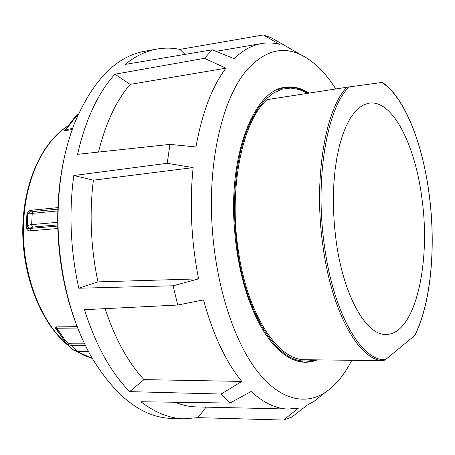 <?xml version="1.0" encoding="UTF-8"?>
<svg xmlns="http://www.w3.org/2000/svg" width="455" height="455" viewBox="0 0 455 455"><rect width="100%" height="100%" fill="white"/><g stroke="black" fill="none" stroke-linecap="round" stroke-linejoin="round"><path stroke-width="0.68" d="M309.059 93.116C301.261 88.02 293.287 86.069 285.137 87.263C255.818 89.772 229.775 149.303 234.024 222.552L235.28 238.687L237.396 254.618L240.325 270.105L244.028 284.91L248.43 298.827L253.463 311.664L259.031 323.266L265.049 333.492L271.419 342.245L278.045 349.451L284.83 355.071L291.689 359.086L298.531 361.509L305.277 362.368L311.533 361.776L317.584 359.877M351.795 360.286C344.429 374.749 335.568 385.47 325.217 392.438C304.509 405.94 278.198 399.672 255.187 368.448C232.283 337.2 214.817 280.752 211.882 222.085C208.39 157.094 223.581 97.063 246.633 70.337C263.906 51.057 281.861 45.813 300.488 54.611C313.569 60.947 325.331 72.402 335.784 88.97M193.13 167.622L93.383 180.18L73.807 175.522L167.207 163.299L193.13 167.622C191.288 185.526 190.827 204.005 191.737 223.052C192.687 242.1 194.979 260.709 198.602 278.881L173.105 285.786L177.723 305.038L203.499 299.908C213.139 334.891 225.902 362.061 241.781 381.415L221.17 394.041L229.997 403.062L251.132 391.476C263.638 402.959 276.026 408.817 288.299 409.056L298.588 408.038L283.528 420.062L291.706 417.155L307.341 405.047L314.041 401.321L322.737 394.411M93.383 180.18C91.33 196.628 90.681 213.537 91.444 230.912C92.246 248.282 94.424 265.276 97.984 281.884L198.602 278.881M73.807 175.522C71.316 193.694 70.485 212.434 71.316 231.731C72.191 251.029 74.694 269.866 78.817 288.231L97.984 281.884M229.997 403.062L140.902 401.748C155.274 412.725 169.607 418.412 183.894 418.822L197.948 417.639L283.528 420.062M177.723 305.038L84.493 309.679C95.669 344.975 110.719 372.292 129.635 391.624L221.17 394.041M78.817 288.231L173.105 285.786M183.894 418.822L171.819 418.441C142.375 417.542 115.468 396.879 91.097 356.441C71.816 321.577 60.868 280.348 58.263 232.761C56.812 192.169 62.096 156.019 74.108 124.317C92.325 80.757 115.94 56.392 144.94 51.222L156.833 49.083C145.924 51.028 135.362 56.141 125.153 64.422L212.275 49.805L234.154 58.706C242.93 50.204 252.064 45.147 261.545 43.544L216.034 51.335M64.678 155.894C59.105 180.055 56.869 205.751 57.978 232.983C59.616 266.721 66.015 297.917 77.168 326.571M167.207 163.299L169.96 144.377L195.951 146.948C202.134 112.738 212.121 86.484 225.913 68.193L204.437 58.325L212.275 49.805M225.913 68.193L130.147 84.38L114.95 74.205C98.013 92.883 85.551 119.591 77.555 154.33L169.96 144.377M114.95 74.205L204.437 58.325M184.986 54.384L179.947 49.39C172.314 47.809 164.613 47.707 156.833 49.083M179.947 49.39L263.411 34.938L271.783 38.015L297.746 53.019M197.948 417.639L206.104 407.134M129.635 391.624L143.973 379.618L241.781 381.415M130.147 84.38C116.207 100.714 105.645 123.282 98.468 152.078M105.116 308.649C115.03 338.708 127.986 362.362 143.973 379.618M175.044 402.254C182.199 405.183 189.257 406.73 196.224 406.901L288.299 409.056M263.411 34.938L279.37 44.3C273.466 42.781 267.529 42.531 261.545 43.544M414.795 335.54C430.885 303.803 435.958 248.208 429.503 196.759C423.247 145.469 405.388 98.035 382.416 82.395L346.938 87.241L267.102 99.628C242.6 120.791 228.325 187.898 238.437 251.376C247.708 315.269 278.17 360.041 304.566 359.717L383.343 360.667L385.459 359.706L414.875 335.386M422.155 200.228C430.788 263.837 415.125 334.482 386.159 334.436C366.611 335.818 343.479 296.467 336.108 240.684L334.488 226.254L333.566 211.694L333.361 197.265L333.879 183.206L335.09 169.761L336.979 157.14L339.487 145.543L342.575 135.135L346.17 126.052L350.202 118.402L354.604 112.254L359.291 107.653L364.188 104.61L369.227 103.114C393.046 99.565 415.842 146.646 422.155 200.228M57.751 226.061L29.268 228.484C27.988 228.956 27.203 228.524 26.919 227.199L27.596 214.186L32.225 213.372L32.697 212.047L33.607 211.507L57.853 209.141L33.607 211.507M30.633 211.854L31.56 210.227C29.285 210.312 27.732 211.7 26.89 214.396L26.219 227.335C26.771 229.991 28.199 231.146 30.502 230.804L57.813 228.529M57.694 222.319L31.651 224.611C29.205 224.85 27.783 225.344 27.385 226.101L30.155 229.377L30.502 230.804M64.65 341.034L56.539 329.192C55.857 328.174 55.982 327.856 56.92 328.231L56.471 326.883C55.129 326.963 54.884 327.611 55.732 328.846L59.514 333.634M65.429 129.504L64.985 129.669C64.07 130.448 64.263 130.756 65.571 130.585L66.117 129.516L65.509 129.408M56.494 329.13L55.732 328.846M33.59 211.507L29.649 212.064L28.005 214.026L27.385 226.101L26.919 227.199L26.219 227.335M29.33 212.184L27.596 214.186L26.89 214.396M74.705 117.316L75.024 117.817L77.97 114.956M74.7 117.322L78.283 113.915M88.304 351.288L76.997 351.197L71.355 345.311C68.933 345.152 66.862 343.952 65.15 341.722L64.707 341.125L65.042 340.095L56.92 328.231L77.742 328.044M88.48 351.624L77.765 351.539L74.523 350.731L72.095 349.156L65.901 342.592M346.938 87.241C325.302 108.796 313.182 179.327 323.01 246.428C332.087 313.967 359.928 361.111 383.343 360.667M385.459 359.706C362.004 361.48 333.64 314.433 324.483 246.149C314.553 178.309 327.19 107.266 349.224 86.911M381.853 82.463C404.859 97.114 423.184 145.048 429.457 196.793C435.964 248.549 430.726 304.594 414.397 335.955M308.234 93.247C300.505 88.321 292.548 86.45 284.358 87.633L276.458 90.039M314.479 359.837L308.086 361.082L301.506 360.866C275.571 358.421 246.673 313.723 237.641 251.695L235.252 230.793L234.348 209.732L234.951 189.081L237.032 169.368L240.513 151.077L245.262 134.635L251.132 120.387L257.939 108.591L265.487 99.418L273.58 92.939L282.026 89.18L290.626 88.071L299.219 89.504L307.648 93.338M296.285 360.883L304.452 362.117L301.517 362.078M85.307 345.362L71.355 345.311L70.787 343.809C68.563 343.627 66.652 342.393 65.042 340.095M29.325 228.359L32.891 227.039L31.981 226.107L31.651 224.611L32.225 213.372L57.796 210.904M57.904 207.622L31.56 210.227M77.208 326.673L56.471 326.883M65.571 130.585L72.18 129.561M92.177 358.341L77.014 351.493M68 344.935C40.165 322.379 20.691 270.6 23.706 221.085C25.793 177.564 44.266 140.549 68.051 126.007M65.776 129.044L64.985 129.669M72.555 128.515L66.117 129.516L75.024 117.817M84.573 343.843L70.787 343.809M32.891 227.039L57.728 224.901M325.217 392.438L314.041 401.321M300.488 54.611L283.681 44.857M284.358 87.633L281.463 88.099M316.344 359.86L310.498 361.583L304.452 362.117M92.211 358.392L84.346 355.531L76.605 351.442M69.314 346.34C42.389 325.325 22.801 278.881 22.75 231.282C22.704 183.683 41.888 141.795 68.204 125.79M74.683 117.344L65.486 129.436M64.661 341.062L56.539 329.192M65.133 341.694L64.707 341.125M72.47 349.503L77.68 351.533"/></g></svg>
